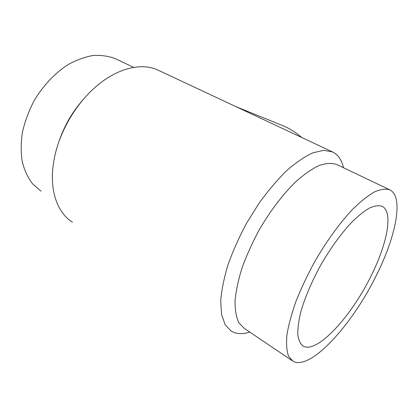 <?xml version="1.0" encoding="UTF-8"?>
<svg xmlns="http://www.w3.org/2000/svg" width="418" height="418" viewBox="0 0 418 418"><rect width="100%" height="100%" fill="white"/><g stroke="black" fill="none" stroke-linecap="round" stroke-linejoin="round"><path stroke-width="0.63" d="M301.686 137.475C295.792 132.302 289.371 128.305 282.416 125.484L235.977 106.663M240.559 108.816L236.16 106.752M72.481 222.204C56.858 212.637 48.582 188.638 54.063 159.676C58.719 133.671 74.629 105.477 94.588 87.848C116.669 67.972 141.733 62.209 158.239 70.219L158.427 70.308M249.039 332.315L248.564 332.451C241.86 334.379 236.118 333.956 231.337 331.192L225.265 324.932L221.603 314.806L220.72 301.023C221.566 290.165 224.011 278.048 228.056 264.678C232.993 250.857 239.237 236.922 246.787 222.872L259.312 202.866C268.366 190.394 277.599 179.557 287.009 170.345C296.273 162.315 304.947 156.452 313.03 152.774L323.788 150.318L332.493 151.917C337.467 154.336 340.926 158.809 342.865 165.329L343.497 167.728M370.855 276.371C351.235 316.478 317.006 354.13 303.149 346.099C300.359 343.93 298.577 340.142 297.788 334.734C297.647 328.428 298.661 320.789 300.829 311.812C305.051 297.219 311.729 281.57 320.867 264.866C330.45 248.391 340.456 234.477 350.88 223.113C357.521 216.467 363.634 211.482 369.209 208.154C374.356 205.839 378.635 205.207 382.047 206.267C393.641 211.68 387.136 244.216 370.855 276.371M58.938 141.634C64.168 126.022 72.22 112.04 83.083 99.683M41.042 191.188L32.667 183.962C27.943 177.775 24.463 170.351 22.222 161.682C20.801 152.429 20.884 142.538 22.473 132.015C24.944 121.356 28.826 110.922 34.124 100.712C42.939 85.873 54.596 73.443 67.434 64.989C76.102 60.124 84.666 56.952 93.13 55.484C101.339 55.004 108.873 56.117 115.723 58.839L115.99 58.964M375.97 276.157C352.196 324.619 310.417 371.111 292.981 361.246L288.572 356.22C286.68 351.031 286.131 343.962 286.915 335.017C288.535 325.089 291.555 313.866 295.975 301.347C301.159 288.342 307.402 275.112 314.707 261.658C326.212 241.756 339.17 223.813 351.663 210.317C359.814 202.202 367.291 196.131 374.094 192.108C380.359 189.312 385.563 188.549 389.712 189.819C404.248 196.648 395.799 237.095 375.97 276.157M291.884 360.504L244.269 328.365L238.856 322.753C236.259 317.267 234.984 310.031 235.041 301.044C235.924 291.163 238.255 280.133 242.027 267.948C246.604 255.361 252.336 242.659 259.233 229.837C270.216 210.944 283.023 194.145 295.756 181.731C304.137 174.322 311.969 168.893 319.258 165.444C326.066 163.177 331.892 162.863 336.73 164.493L336.913 164.577M332.493 151.917L240.125 108.612M236.259 106.799L158.239 70.219M303.149 346.099L302.324 345.555M133.619 67.392L115.723 58.839M389.712 189.819L336.73 164.493M343.476 167.717L342.865 165.329M249.797 332.096L248.564 332.451"/></g></svg>
